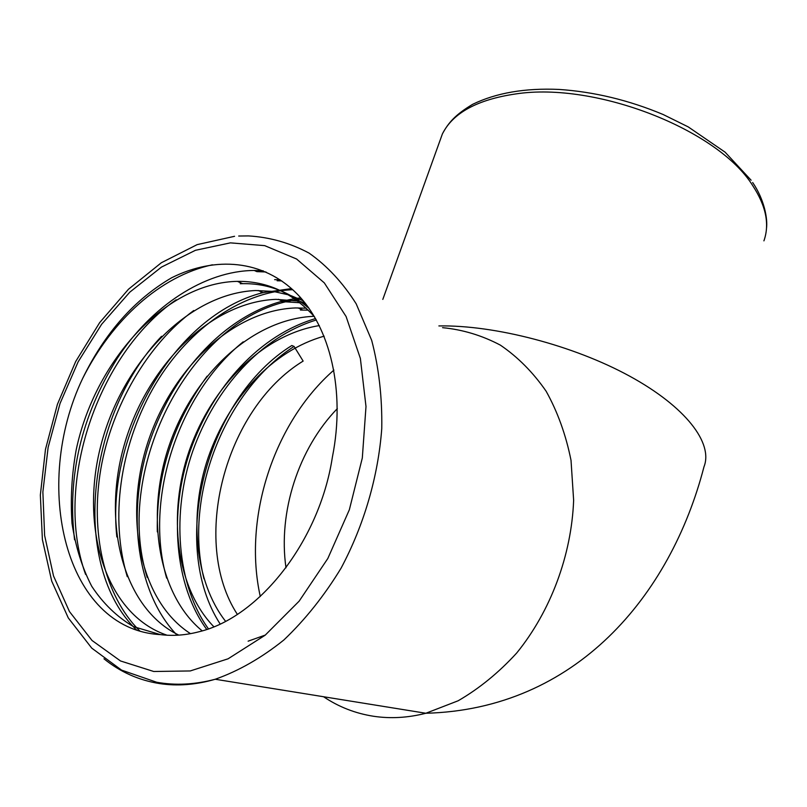 <?xml version="1.0" encoding="UTF-8"?>
<svg xmlns="http://www.w3.org/2000/svg" width="807" height="807" viewBox="0 0 807 807"><rect width="100%" height="100%" fill="white"/><g stroke="black" fill="none" stroke-linecap="round" stroke-linejoin="round"><path stroke-width="1.21" d="M237.359 614.379C190.008 541.83 224.8 408.816 303.139 361.082L294.081 346.425L291.841 345.507C206.4 398.466 168.421 543.989 220.14 623.993M225.567 621.289C194.648 581.857 188.525 514.533 208.307 457.186C229.097 397.75 272.776 350.561 324.152 336.176M213.855 626.757C176.057 588 167.251 513.948 189.262 450.649C212.11 385.423 263.032 334.663 319.35 325.584M202.184 630.872C157.113 593.881 145.401 512.929 169.823 443.628C194.749 372.562 253.832 318.614 314.084 316.304M190.513 633.666C139.712 601.033 123.794 517.489 147.318 444.001C171.326 368.769 232.93 310.15 295.624 307.941L306.246 308.213M178.811 635.129C122.573 607.984 101.864 522.371 124.298 444.758C147.045 365.541 210.889 301.838 275.974 299.357L297.702 301.041M167.079 635.22C105.656 614.641 79.54 527.435 100.855 445.565C122.139 362.464 188.273 293.284 255.769 290.52L273.391 291.448L288.432 294.827M160.341 634.605C64.449 629.44 31.675 485.027 82.687 378.392C104.849 332.958 134.517 299.407 171.699 277.739C215.398 255.98 263.042 259.763 296.734 293.556C330.113 327.117 345.608 390.679 332.413 456.984L332.212 458.215C319.179 541.326 259.208 617.416 198.996 631.76C185.691 635.24 172.809 636.188 160.341 634.605L133.528 626.636C116.975 616.901 103.034 603.434 91.705 586.235C82.193 567.835 75.636 546.914 72.025 523.491C70.34 499.099 71.732 474.536 76.201 449.792C94.782 361.788 164.073 284.457 234.978 281.431L237.389 281.371C267.016 280.977 292.749 292.82 314.589 316.879M308.274 310.15L300.446 310.049M300.547 301.626L304.804 302.665M305.742 303.876L302.786 303.25M299.901 302.746L280.937 301.525M291.156 295.715L303.331 300.86M248.112 641.172L265.332 635.059M258.169 290.47L263.274 292.699L260.873 292.749M309.071 308.355C289.118 291.498 266.976 283.267 242.635 283.661L240.224 283.731M82.687 378.392C112.133 319.854 160.28 276.034 212.423 264.797M85.592 574.433C53.413 485.289 97.365 354.132 176.168 299.79M74.557 539.792C67.072 476.513 81.255 416.119 117.106 358.611C150.838 306.529 204.373 270.688 254.266 270.466L256.848 271.626L265.987 271.979M139.853 631.013C103.942 595.526 90.041 532.186 100.855 468.796C111.598 406.647 147.671 344.185 193.751 310.534M277.134 280.765L281.744 280.876M127.264 576.672C109.903 518.639 119.789 447.633 152.644 389.115C184.934 331.828 239.437 291.7 292.759 289.703M147.227 577.499C112.768 468.474 192.016 314.68 296.068 299.831M297.581 299.599L301.798 299.044M166.645 578.125C143.727 498.655 178.841 393.584 243.2 341.825M208.428 628.835C176.703 584.813 171.326 512.445 192.772 451.123C215.338 387.481 261.468 336.832 316.374 319.965M203.979 578.78C183.32 496.255 224.689 390.81 294.081 346.425M254.266 270.466L263.213 270.799M136.534 629.964C70.663 566.504 85.885 415.797 161.571 336.287M274.632 279.646L280.14 279.787M116.844 536.948C105.818 435.064 174.322 314.952 262.749 292.709M263.082 292.618L291.519 288.583M177.126 635.23C136.958 593.69 126.8 515.29 148.054 446.816C170.418 376.123 221.259 318.362 280.977 301.525M282.5 301.122L294.414 298.661M295.796 298.459L300.749 297.844M157.315 531.884C156.225 475.182 172.819 423.282 207.117 376.163M206.723 629.43C174.322 585.357 168.703 512.243 190.402 450.286C213.209 386.008 260.076 334.955 315.567 318.563M333.916 370.08C274.027 422.444 242.766 517.569 260.278 596.494M323.567 696.744C338.637 706.882 355.251 713.388 373.409 716.243C390.427 718.825 407.908 717.837 425.864 713.257L458.164 700.769C479.237 688.553 498.736 672.645 516.672 653.045C550.677 611.222 571.538 555.216 573.636 500.269L571.023 460.353C565.929 434.912 557.627 411.873 546.127 391.224C533.054 372.36 517.801 356.997 500.37 345.134C482.041 335.45 462.784 329.629 442.569 327.662M238.69 236.027L248.516 235.916C269.77 237.177 289.955 242.907 309.061 253.095C327.178 265.846 342.894 282.763 356.2 303.846L371.674 340.322C378.876 367.699 382.246 397.125 381.761 428.578C378.19 476.423 364.088 524.984 341.079 568.168C324.303 595.707 305.228 619.645 283.842 640.001C261.599 657.836 238.731 670.92 215.237 679.252C195.97 684.85 177.409 686.293 159.574 683.579C138.794 680.261 120.253 671.999 103.972 658.794M153.744 671.495L190.24 670.95L228.088 658.805L265.15 635.21L299.135 601.165L327.824 558.494L349.35 509.752L362.313 457.993L365.995 406.506L360.366 358.419L346.082 316.495L324.313 282.884L296.603 259.017L264.706 245.641L230.419 242.867L195.465 250.291L161.45 267.097L129.766 292.184L101.652 324.253L78.118 361.859L60.051 403.45L48.127 447.401L42.872 491.998L44.617 535.455L53.514 575.936L69.452 611.565L92.028 640.486L120.505 660.963L153.744 671.495M763.916 240.859C769.777 224.285 766.004 205.815 752.598 185.449C717.907 129.524 595.707 81.689 515.976 93.905C477.472 99.513 452.949 112.849 442.397 133.912L438.968 143.424M234.565 236.3L197.15 244.632L161.319 262.759L128.464 289.249L99.634 322.659L75.697 361.506L57.428 404.277L45.474 449.358L40.35 495.054L42.388 539.59L51.729 581.161L68.292 617.94L91.766 648.142L121.534 670.103L156.689 682.248C175.361 685.637 194.87 684.639 215.237 679.252L425.864 713.257C575.694 709.333 670.617 595.758 703.986 466.779C713.368 443.275 685.96 406.889 629.601 376.123C573.363 345.386 494.721 324.928 438.887 325.927M337.316 408.614C298.55 448.561 277.931 512.072 285.991 567.785M382.811 299.407L442.397 133.912C448.288 122.825 455.34 114.685 472.62 104.335C496.144 92.906 524.913 87.943 558.948 89.426C594.103 91.796 628.845 100.159 663.142 114.513L688.25 126.911L725.1 152.17L751.115 180.223M302.817 310.019L297.995 307.911M283.328 301.485L278.365 299.306M242.635 283.661L237.389 281.371M752.659 182.503C764.229 199.349 767.901 218.808 766.458 228.633"/></g></svg>
